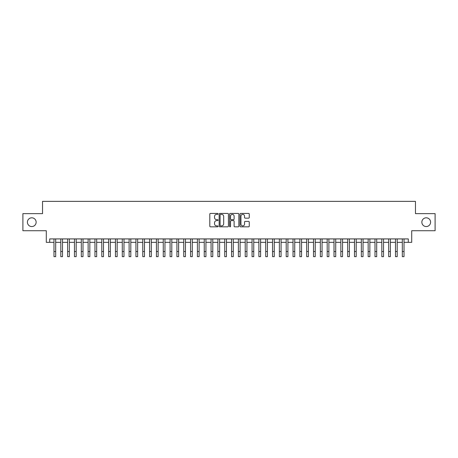 <?xml version="1.0" encoding="UTF-8"?>
<svg xmlns="http://www.w3.org/2000/svg" width="458" height="458" viewBox="0 0 458 458"><rect width="100%" height="100%" fill="white"/><g stroke="black" fill="none" stroke-linecap="round" stroke-linejoin="round"><path stroke-width="0.69" d="M218.071 213.903A0.469 0.469 0 0 0 217.602 213.434L210.48 213.434A0.67 0.67 0 0 0 209.81 214.104L209.81 226.172A0.67 0.67 0 0 0 210.48 226.842L217.602 226.842A0.469 0.469 0 0 0 218.071 226.372A0.469 0.469 0 0 0 217.602 225.903L216.68 225.903A2.147 2.147 0 0 1 214.533 223.756L214.533 222.754A2.147 2.147 0 0 1 216.68 220.607L217.602 220.607A0.469 0.469 0 0 0 218.071 220.138A0.469 0.469 0 0 0 217.602 219.668L216.68 219.668A2.147 2.147 0 0 1 214.533 217.521L214.533 216.519A2.147 2.147 0 0 1 216.68 214.373L217.602 214.373A0.469 0.469 0 0 0 218.071 213.903M421.852 222.187A4.374 4.374 0 0 0 426.221 226.555A4.374 4.374 0 0 0 430.594 222.187A4.374 4.374 0 0 0 426.221 217.813A4.374 4.374 0 0 0 421.852 222.187M27.406 222.187A4.374 4.374 0 0 0 31.779 226.555A4.374 4.374 0 0 0 36.148 222.187A4.374 4.374 0 0 0 31.779 217.813A4.374 4.374 0 0 0 27.406 222.187M248.591 218.163A0.67 0.67 0 0 0 249.261 217.487L249.261 214.104A0.67 0.67 0 0 0 248.591 213.434L240.685 213.434A0.67 0.67 0 0 0 240.009 214.104L240.009 226.172A0.67 0.67 0 0 0 240.685 226.842L248.591 226.842A0.67 0.67 0 0 0 249.261 226.172L249.261 222.084A0.67 0.67 0 0 0 248.591 221.414L245.207 221.414A0.67 0.67 0 0 0 244.538 222.084L244.538 224.111A1.792 1.792 0 0 1 242.746 225.903A1.792 1.792 0 0 1 240.948 224.111L240.948 216.165A1.792 1.792 0 0 1 242.746 214.373A1.792 1.792 0 0 1 244.538 216.165L244.538 217.487A0.67 0.67 0 0 0 245.207 218.163L248.591 218.163M49.71 242.334L49.71 238.921L408.29 238.921L408.29 242.334L411.708 242.334L411.708 230.723L435.1 230.723L435.1 213.651L415.463 213.651L415.463 201.354L42.537 201.354L42.537 213.651L22.9 213.651L22.9 230.723L46.292 230.723L46.292 242.334L53.975 242.334L53.975 246.398M228.416 214.104A0.67 0.67 0 0 0 227.74 213.434L219.834 213.434A0.67 0.67 0 0 0 219.159 214.104L219.159 226.172A0.67 0.67 0 0 0 219.834 226.842L227.74 226.842A0.67 0.67 0 0 0 228.416 226.172L228.416 214.104M230.26 213.434L238.166 213.434A0.67 0.67 0 0 1 238.841 214.104L238.841 226.172A0.67 0.67 0 0 1 238.166 226.842L234.782 226.842A0.67 0.67 0 0 1 234.112 226.172L234.112 221.277A0.67 0.67 0 0 0 233.443 220.607L231.198 220.607A0.67 0.67 0 0 0 230.523 221.277L230.523 226.372A0.469 0.469 0 0 1 230.053 226.842A0.469 0.469 0 0 1 229.584 226.372L229.584 214.104A0.67 0.67 0 0 1 230.26 213.434M55.687 242.334L60.805 242.334M62.517 242.334L67.635 242.334M69.347 242.334L74.465 242.334M76.177 242.334L81.295 242.334M83.007 242.334L88.131 242.334M89.837 242.334L94.961 242.334M96.667 242.334L101.791 242.334M103.497 242.334L108.62 242.334M110.326 242.334L115.45 242.334M117.156 242.334L122.28 242.334M123.986 242.334L129.11 242.334M130.816 242.334L135.94 242.334M137.646 242.334L142.77 242.334M144.476 242.334L149.6 242.334M151.306 242.334L156.43 242.334M158.136 242.334L163.26 242.334M164.966 242.334L170.09 242.334M171.796 242.334L176.92 242.334M178.626 242.334L183.75 242.334M185.456 242.334L190.58 242.334M192.286 242.334L197.409 242.334M199.115 242.334L204.239 242.334M205.945 242.334L211.069 242.334M212.781 242.334L217.899 242.334M219.611 242.334L224.729 242.334M226.441 242.334L231.559 242.334M233.271 242.334L238.389 242.334M240.101 242.334L245.219 242.334M246.931 242.334L252.055 242.334M253.761 242.334L258.885 242.334M260.591 242.334L265.714 242.334M267.42 242.334L272.544 242.334M274.25 242.334L279.374 242.334M281.08 242.334L286.204 242.334M287.91 242.334L293.034 242.334M294.74 242.334L299.864 242.334M301.57 242.334L306.694 242.334M308.4 242.334L313.524 242.334M315.23 242.334L320.354 242.334M322.06 242.334L327.184 242.334M328.89 242.334L334.014 242.334M335.72 242.334L340.844 242.334M342.55 242.334L347.674 242.334M349.38 242.334L354.503 242.334M356.21 242.334L361.333 242.334M363.039 242.334L368.163 242.334M369.869 242.334L374.993 242.334M376.705 242.334L381.823 242.334M383.535 242.334L388.653 242.334M390.365 242.334L395.483 242.334M397.195 242.334L402.313 242.334M404.025 242.334L408.29 242.334M220.567 214.373A0.469 0.469 0 0 0 220.098 214.842L220.098 225.433A0.469 0.469 0 0 0 220.567 225.903L221.54 225.903A2.147 2.147 0 0 0 223.687 223.756L223.687 216.519A2.147 2.147 0 0 0 221.54 214.373L220.567 214.373M234.112 216.199A1.792 1.792 0 0 0 232.321 214.407A1.792 1.792 0 0 0 230.523 216.199L230.523 218.998A0.67 0.67 0 0 0 231.198 219.668L233.443 219.668A0.67 0.67 0 0 0 234.112 218.998L234.112 216.199M53.975 251.522L55.687 251.522L55.687 256.646L53.975 256.646L53.975 238.921M55.687 251.522L55.687 238.921M60.805 251.522L62.517 251.522L62.517 256.646L60.805 256.646L60.805 238.921M62.517 251.522L62.517 238.921M67.635 251.522L69.347 251.522L69.347 256.646L67.635 256.646L67.635 238.921M69.347 251.522L69.347 238.921M74.465 251.522L76.177 251.522L76.177 256.646L74.465 256.646L74.465 238.921M76.177 251.522L76.177 238.921M81.295 251.522L83.007 251.522L83.007 256.646L81.295 256.646L81.295 238.921M83.007 251.522L83.007 238.921M88.131 251.522L89.837 251.522L89.837 256.646L88.131 256.646L88.131 238.921M89.837 251.522L89.837 238.921M94.961 251.522L96.667 251.522L96.667 256.646L94.961 256.646L94.961 238.921M96.667 251.522L96.667 238.921M101.791 251.522L103.497 251.522L103.497 256.646L101.791 256.646L101.791 238.921M103.497 251.522L103.497 238.921M108.62 251.522L110.326 251.522L110.326 256.646L108.62 256.646L108.62 238.921M110.326 251.522L110.326 238.921M115.45 251.522L117.156 251.522L117.156 256.646L115.45 256.646L115.45 238.921M117.156 251.522L117.156 238.921M122.28 251.522L123.986 251.522L123.986 256.646L122.28 256.646L122.28 238.921M123.986 251.522L123.986 238.921M129.11 251.522L130.816 251.522L130.816 256.646L129.11 256.646L129.11 238.921M130.816 251.522L130.816 238.921M135.94 251.522L137.646 251.522L137.646 256.646L135.94 256.646L135.94 238.921M137.646 251.522L137.646 238.921M142.77 251.522L144.476 251.522L144.476 256.646L142.77 256.646L142.77 238.921M144.476 251.522L144.476 238.921M149.6 251.522L151.306 251.522L151.306 256.646L149.6 256.646L149.6 238.921M151.306 251.522L151.306 238.921M156.43 251.522L158.136 251.522L158.136 256.646L156.43 256.646L156.43 238.921M158.136 251.522L158.136 238.921M163.26 251.522L164.966 251.522L164.966 256.646L163.26 256.646L163.26 238.921M164.966 251.522L164.966 238.921M170.09 251.522L171.796 251.522L171.796 256.646L170.09 256.646L170.09 238.921M171.796 251.522L171.796 238.921M176.92 251.522L178.626 251.522L178.626 256.646L176.92 256.646L176.92 238.921M178.626 251.522L178.626 238.921M183.75 251.522L185.456 251.522L185.456 256.646L183.75 256.646L183.75 238.921M185.456 251.522L185.456 238.921M190.58 251.522L192.286 251.522L192.286 256.646L190.58 256.646L190.58 238.921M192.286 251.522L192.286 238.921M197.409 251.522L199.115 251.522L199.115 256.646L197.409 256.646L197.409 238.921M199.115 251.522L199.115 238.921M204.239 251.522L205.945 251.522L205.945 256.646L204.239 256.646L204.239 238.921M205.945 251.522L205.945 238.921M211.069 251.522L212.781 251.522L212.781 256.646L211.069 256.646L211.069 238.921M212.781 251.522L212.781 238.921M217.899 251.522L219.611 251.522L219.611 256.646L217.899 256.646L217.899 238.921M219.611 251.522L219.611 238.921M224.729 251.522L226.441 251.522L226.441 256.646L224.729 256.646L224.729 238.921M226.441 251.522L226.441 238.921M231.559 251.522L233.271 251.522L233.271 256.646L231.559 256.646L231.559 238.921M233.271 251.522L233.271 238.921M238.389 251.522L240.101 251.522L240.101 256.646L238.389 256.646L238.389 238.921M240.101 251.522L240.101 238.921M245.219 251.522L246.931 251.522L246.931 256.646L245.219 256.646L245.219 238.921M246.931 251.522L246.931 238.921M252.055 251.522L253.761 251.522L253.761 256.646L252.055 256.646L252.055 238.921M253.761 251.522L253.761 238.921M258.885 251.522L260.591 251.522L260.591 256.646L258.885 256.646L258.885 238.921M260.591 251.522L260.591 238.921M265.714 251.522L267.42 251.522L267.42 256.646L265.714 256.646L265.714 238.921M267.42 251.522L267.42 238.921M272.544 251.522L274.25 251.522L274.25 256.646L272.544 256.646L272.544 238.921M274.25 251.522L274.25 238.921M279.374 251.522L281.08 251.522L281.08 256.646L279.374 256.646L279.374 238.921M281.08 251.522L281.08 238.921M286.204 251.522L287.91 251.522L287.91 256.646L286.204 256.646L286.204 238.921M287.91 251.522L287.91 238.921M293.034 251.522L294.74 251.522L294.74 256.646L293.034 256.646L293.034 238.921M294.74 251.522L294.74 238.921M299.864 251.522L301.57 251.522L301.57 256.646L299.864 256.646L299.864 238.921M301.57 251.522L301.57 238.921M306.694 251.522L308.4 251.522L308.4 256.646L306.694 256.646L306.694 238.921M308.4 251.522L308.4 238.921M313.524 251.522L315.23 251.522L315.23 256.646L313.524 256.646L313.524 238.921M315.23 251.522L315.23 238.921M320.354 251.522L322.06 251.522L322.06 256.646L320.354 256.646L320.354 238.921M322.06 251.522L322.06 238.921M327.184 251.522L328.89 251.522L328.89 256.646L327.184 256.646L327.184 238.921M328.89 251.522L328.89 238.921M334.014 251.522L335.72 251.522L335.72 256.646L334.014 256.646L334.014 238.921M335.72 251.522L335.72 238.921M340.844 251.522L342.55 251.522L342.55 256.646L340.844 256.646L340.844 238.921M342.55 251.522L342.55 238.921M347.674 251.522L349.38 251.522L349.38 256.646L347.674 256.646L347.674 238.921M349.38 251.522L349.38 238.921M354.503 251.522L356.21 251.522L356.21 256.646L354.503 256.646L354.503 238.921M356.21 251.522L356.21 238.921M361.333 251.522L363.039 251.522L363.039 256.646L361.333 256.646L361.333 238.921M363.039 251.522L363.039 238.921M368.163 251.522L369.869 251.522L369.869 256.646L368.163 256.646L368.163 238.921M369.869 251.522L369.869 238.921M374.993 251.522L376.705 251.522L376.705 256.646L374.993 256.646L374.993 238.921M376.705 251.522L376.705 238.921M381.823 251.522L383.535 251.522L383.535 256.646L381.823 256.646L381.823 238.921M383.535 251.522L383.535 238.921M388.653 251.522L390.365 251.522L390.365 256.646L388.653 256.646L388.653 238.921M390.365 251.522L390.365 238.921M395.483 251.522L397.195 251.522L397.195 256.646L395.483 256.646L395.483 238.921M397.195 251.522L397.195 238.921M402.313 251.522L404.025 251.522L404.025 256.646L402.313 256.646L402.313 238.921M404.025 251.522L404.025 238.921"/></g></svg>
